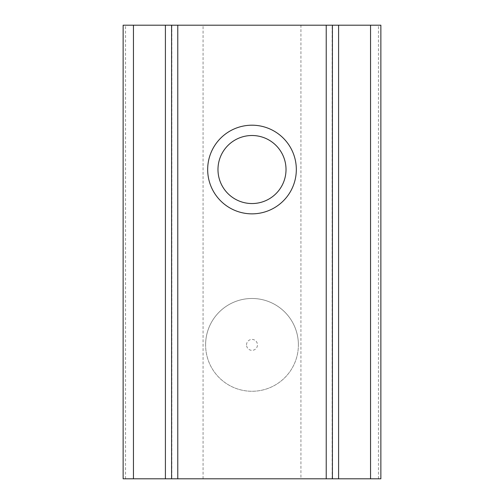 <?xml version="1.0" encoding="UTF-8"?>
<svg xmlns="http://www.w3.org/2000/svg" width="504" height="504" viewBox="0 0 504 504"><rect width="100%" height="100%" fill="white"/><g stroke="black" fill="none" stroke-linecap="round" stroke-linejoin="round"><path stroke-width="0.38" stroke-dasharray="2.52 1.89" d="M252 125.2A44.327 44.327 0 0 0 207.673 169.527A44.327 44.327 0 0 0 252 213.853A44.327 44.327 0 0 0 296.327 169.527A44.327 44.327 0 0 0 252 125.2M252 135.507A34.02 34.02 0 0 0 217.98 169.527A34.02 34.02 0 0 0 252 203.547A34.02 34.02 0 0 0 286.02 169.527A34.02 34.02 0 0 0 252 135.507M298.393 344.881A46.393 46.393 0 0 0 252 298.488A46.393 46.393 0 0 0 205.607 344.881A46.393 46.393 0 0 1 252 298.488A46.393 46.393 0 0 1 298.393 344.881A46.393 46.393 0 0 1 252 391.268A46.393 46.393 0 0 1 205.607 344.881A46.393 46.393 0 0 0 252 391.268A46.393 46.393 0 0 0 298.393 344.881M246.538 344.881A5.462 5.462 0 0 1 252 339.413A5.462 5.462 0 0 1 257.462 344.881A5.462 5.462 0 0 1 252 350.343A5.462 5.462 0 0 1 246.538 344.881M123.133 25.2L171.851 25.2L171.851 478.8L380.866 478.8M123.133 478.8L171.851 478.8M203.074 478.8L203.074 25.2L300.926 25.2L300.926 478.8M332.149 478.8L332.149 25.2L380.866 25.2M171.587 25.2L171.587 478.8M332.149 25.2L300.926 25.2M203.074 25.2L171.851 25.2M125.534 478.8L125.534 25.2M378.466 478.8L378.466 25.2"/><path stroke-width="0.76" d="M252 135.507A34.02 34.02 0 0 0 217.98 169.527A34.02 34.02 0 0 0 252 203.547A34.02 34.02 0 0 0 286.02 169.527A34.02 34.02 0 0 0 252 135.507M252 125.2A44.327 44.327 0 0 0 207.673 169.527A44.327 44.327 0 0 0 252 213.853A44.327 44.327 0 0 0 296.327 169.527A44.327 44.327 0 0 0 252 125.2M171.587 478.8L123.133 478.8L123.133 25.2L177.773 25.2L177.773 478.8L171.587 478.8L171.587 25.2M338.594 478.8L380.866 478.8L380.866 25.2L338.594 25.2L338.594 478.8L332.413 478.8L332.413 25.2L332.413 478.8L177.773 478.8M326.227 478.8L326.227 25.2L177.773 25.2M326.227 25.2L338.594 25.2M165.407 478.8L165.407 25.2M133.447 478.8L133.447 25.2M370.553 478.8L370.553 25.2"/></g></svg>
